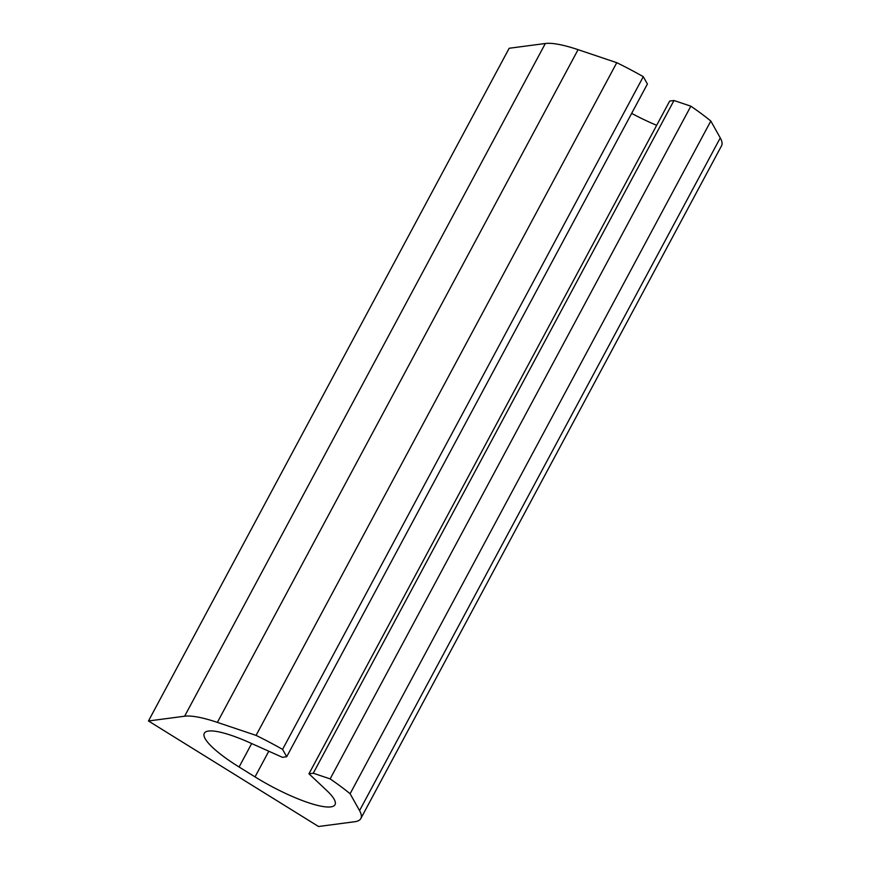 <?xml version="1.0" encoding="UTF-8"?>
<svg xmlns="http://www.w3.org/2000/svg" width="870" height="870" viewBox="0 0 870 870"><rect width="100%" height="100%" fill="white"/><g stroke="black" fill="none" stroke-linecap="round" stroke-linejoin="round"><path stroke-width="1.3" d="M286.698 756.737L647.4 84.02L643.289 76.669A107.423 22.903 -151.8 0 0 616.776 62.683L578.071 49.666A94.406 20.13 -151.8 0 0 545.338 43.5L509.167 48.263L148.465 720.98L318.529 826.5L354.688 821.737A94.406 20.13 -151.8 0 0 360.832 818.529A94.406 20.13 -151.8 0 0 359.56 810.612L350.11 793.744A107.423 22.903 -151.8 0 0 330.143 778.9L313.265 773.223L308.959 773.789L326.631 790.395A65.109 13.876 -151.8 0 1 335.015 804.685A65.109 13.876 -151.8 0 1 255.03 776.899L239.087 767.003A65.109 13.876 -151.8 0 1 204.309 733.258A65.109 13.876 -151.8 0 1 249.723 742.675L282.391 757.302L286.698 756.737L282.576 749.385A107.423 22.903 -151.8 0 0 256.074 735.4L217.369 722.383A94.406 20.13 -151.8 0 0 184.625 716.217L148.465 720.98M631.663 113.372A65.109 13.876 -151.8 0 0 656.676 125.302M308.959 773.789L669.672 101.072L673.978 100.507L313.265 773.223M360.832 818.529L721.534 145.812A94.406 20.13 -151.8 0 0 720.262 137.895L710.812 121.028A107.423 22.903 -151.8 0 0 690.845 106.183L673.978 100.507M616.776 62.683L256.074 735.4M643.289 76.669L282.576 749.385M690.845 106.183L330.143 778.9M710.812 121.028L350.11 793.744M545.338 43.5L184.625 716.217M578.071 49.666L217.369 722.383M251.669 743.545L239.087 767.003M268.797 751.212L255.03 776.899M720.262 137.895L359.56 810.612"/></g></svg>
